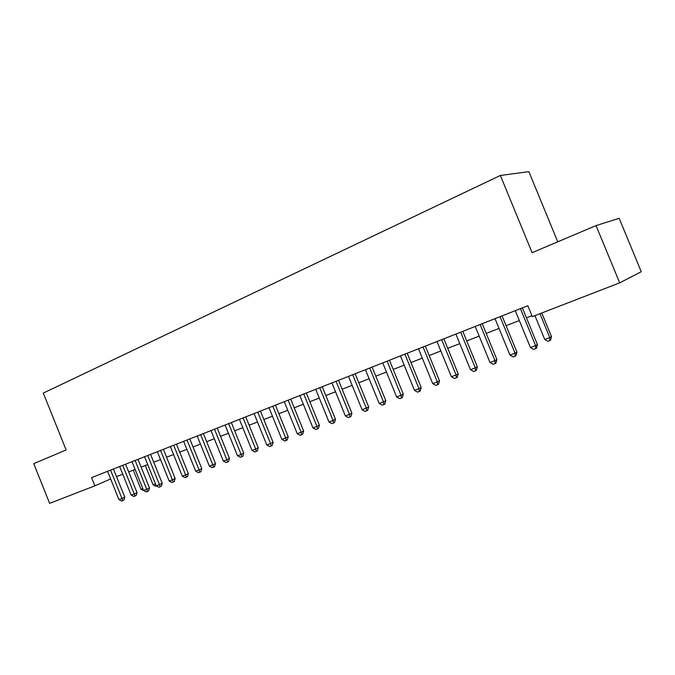 <?xml version="1.0" encoding="UTF-8"?>
<svg xmlns="http://www.w3.org/2000/svg" width="675" height="675" viewBox="0 0 675 675"><rect width="100%" height="100%" fill="white"/><g stroke="black" fill="none" stroke-linecap="round" stroke-linejoin="round"><path stroke-width="1.01" d="M557.761 241.802L528.862 171.661L500.361 175.466L43.301 393.078L66.125 449.947L33.75 463.657L49.646 503.339L94.871 485.84L110.641 478.972M619.169 218.303L641.25 271.73L619.684 282.85L596.05 225.593L619.169 218.303M619.684 282.85L532.313 316.651L527.825 305.724L91.572 477.622L94.871 485.84M500.361 175.466L532.119 252.661L596.05 225.593M116.522 476.618L122.749 474.213M128.697 471.901L135.101 469.42M141.092 467.1L147.69 464.543M153.723 462.206L160.515 459.574M166.59 457.228L173.576 454.52M179.693 452.149L186.899 449.356M193.05 446.968L200.467 444.099M206.668 441.695L214.304 438.733M220.548 436.32L228.42 433.274M234.698 430.836L242.806 427.697M249.134 425.242L257.487 422.01M263.858 419.538L272.464 416.205M278.876 413.716L287.752 410.282M294.207 407.784L303.353 404.241M309.859 401.718L319.275 398.064M325.831 395.533L335.543 391.77M342.141 389.213L352.156 385.332M358.805 382.759L369.124 378.759M375.823 376.161L386.471 372.035M393.213 369.427L404.19 365.167M410.982 362.543L422.314 358.147M429.157 355.497L440.843 350.975M447.736 348.3L459.793 343.626M466.737 340.942L479.191 336.116M486.177 333.408L499.028 328.43M506.073 325.696L519.345 320.558M526.441 317.807L531.917 315.689M520.425 308.635L535.604 345.6L530.415 347.515L515.278 310.669M522.357 307.876L537.435 344.571L535.604 345.6L535.739 348.646L533.663 349.414L530.415 347.515M537.435 344.571L536.473 348.233L535.739 348.646M534.938 315.63L544.742 339.483L549.796 337.61L551.5 336.648L541.772 312.989M551.5 336.648L550.572 340.175L549.889 340.563L549.796 337.61L539.958 313.689M549.889 340.563L547.872 341.305L544.742 339.483M500.04 316.668L515.033 353.202L509.962 355.075L495.02 318.651M502.048 315.883L516.932 352.156L515.033 353.202L515.211 356.198L513.186 356.94L509.962 355.075M516.932 352.156L515.97 355.767L515.211 356.198M480.127 324.515L494.935 360.636L489.983 362.458L475.225 326.447M482.203 323.696L496.901 359.556L494.935 360.636L495.155 363.572L493.172 364.306L489.983 362.458M496.901 359.556L495.939 363.142L495.155 363.572M460.679 332.184L475.301 367.892L470.458 369.681L455.887 334.074M462.805 331.341L477.326 366.795L475.301 367.892L475.554 370.786L473.622 371.495L470.458 369.681M477.326 366.795L476.364 370.339L475.554 370.786M441.661 339.677L456.106 374.979L451.381 376.726L436.978 341.516M443.855 338.808L458.198 373.874L456.106 374.979L456.401 377.823L454.511 378.523L451.381 376.726M458.198 373.874L457.237 377.376L456.401 377.823M423.073 347.001L437.349 381.915L432.726 383.628L418.492 348.806M425.317 346.115L439.493 380.784L437.349 381.915L437.678 384.716L435.831 385.391L432.726 383.628M439.493 380.784L438.531 384.261L437.678 384.716M404.899 354.164L418.998 388.69L414.475 390.369L400.418 355.927M407.194 353.253L421.2 387.551L418.998 388.69L419.369 391.449L417.555 392.116L414.475 390.369M421.2 387.551L420.247 390.985L419.369 391.449M387.121 361.167L401.06 395.322L396.63 396.959L382.742 362.888M389.467 360.239L403.304 394.166L401.06 395.322L401.456 398.039L399.684 398.689L396.63 396.959M403.304 394.166L402.351 397.567L401.456 398.039M369.731 368.018L383.501 401.811L379.173 403.414L365.437 369.706M372.119 367.073L385.796 400.638L383.501 401.811L383.932 404.485L382.202 405.118L379.173 403.414M385.796 400.638L384.851 404.013L383.932 404.485M352.704 374.726L366.323 408.164L362.087 409.725L348.511 376.38M355.143 373.764L368.668 406.974L366.323 408.164L366.778 410.788L365.082 411.413L362.087 409.725M368.668 406.974L367.715 410.307L366.778 410.788M336.049 381.291L349.507 414.374L345.364 415.91L331.94 382.911M338.521 380.312L351.894 413.176L349.507 414.374L349.996 416.964L348.334 417.572L345.364 415.91M351.894 413.176L350.949 416.483L349.996 416.964M319.739 387.72L333.053 420.457L328.987 421.959L315.714 389.306M322.253 386.724L335.475 419.251L333.053 420.457L333.56 423.006L331.94 423.605L328.987 421.959M335.475 419.251L334.53 422.516L333.56 423.006M303.767 394.006L316.929 426.414L312.955 427.882L299.827 395.567M306.315 393.002L319.393 425.191L316.929 426.414L317.469 428.929L315.875 429.511L312.955 427.882M319.393 425.191L318.448 428.431L317.469 428.929M288.124 400.174L301.143 432.253L297.245 433.688L284.268 401.692M290.706 399.153L303.64 431.021L301.143 432.253L301.7 434.725L300.147 435.299L297.245 433.688M303.64 431.021L302.704 434.227L301.7 434.725M272.801 406.215L285.677 437.965L281.863 439.374L269.013 407.7M275.417 405.177L288.208 436.725L285.677 437.965L286.259 440.404L284.732 440.969L281.863 439.374M288.208 436.725L287.272 439.906L286.259 440.404M257.782 412.13L270.523 443.568L266.777 444.952L254.078 413.589M260.432 411.083L273.088 442.319L270.523 443.568L271.131 445.972L269.629 446.521L266.777 444.952M273.088 442.319L272.152 445.466L271.131 445.972M243.067 417.926L255.673 449.052L252.003 450.411L239.431 419.361M245.742 416.872L258.263 447.795L255.673 449.052L256.298 451.423L254.829 451.963L252.003 450.411M258.263 447.795L257.335 450.917L256.298 451.423M228.639 423.613L241.11 454.435L237.516 455.768L225.079 425.014M231.348 422.55L243.734 453.17L241.11 454.435L241.76 456.773L240.317 457.304L237.516 455.768M243.734 453.17L242.806 456.266L241.76 456.773M214.498 429.19L226.834 459.709L223.307 461.017L211.005 430.566M217.223 428.11L229.492 458.435L226.834 459.709L227.5 462.012L226.091 462.535L223.307 461.017M229.492 458.435L228.563 461.506L227.5 462.012M200.627 434.649L212.836 464.881L209.377 466.163L197.201 435.999M203.377 433.569L215.519 463.607L212.836 464.881L213.528 467.159L212.144 467.665L209.377 466.163M215.519 463.607L214.599 466.644L213.528 467.159M187.017 440.016L199.108 469.96L195.716 471.209L183.659 441.34M189.802 438.919L201.808 468.669L199.108 469.96L199.808 472.196L198.458 472.702L195.716 471.209M201.808 468.669L200.897 471.682L199.808 472.196M173.669 445.272L185.642 474.938L182.309 476.162L170.378 446.572M176.47 444.167L188.367 473.648L185.642 474.938L186.359 477.149L185.026 477.638L182.309 476.162M188.367 473.648L187.447 476.626L186.359 477.149M160.574 450.436L172.42 479.815L169.163 481.022L157.343 451.71M163.401 449.322L175.171 478.524L172.42 479.815L173.163 482.001L171.855 482.482L169.163 481.022M175.171 478.524L174.26 481.477L173.163 482.001M147.724 455.498L159.452 484.616L156.254 485.798L144.551 456.747M150.567 454.376L162.228 483.308L159.452 484.616L160.211 486.768L158.929 487.24L156.254 485.798M162.228 483.308L161.317 486.245L160.211 486.768M135.11 460.468L146.728 489.316L143.581 490.48L131.996 461.692M137.97 459.337L149.512 488.008L146.728 489.316L147.496 491.442L146.239 491.906L143.581 490.48M149.512 488.008L148.61 490.919L147.496 491.442M122.732 465.345L134.232 493.931L131.144 495.079L119.669 466.552M125.601 464.214L137.033 492.623L134.232 493.931L135.008 496.032L133.777 496.488L131.144 495.079M137.033 492.623L136.131 495.509L135.008 496.032M145.294 465.472L153.09 484.827L155.503 483.933M156.457 485.907L155.647 486.211L153.09 484.827M110.565 470.138L121.964 498.471L118.927 499.593L107.561 471.319M113.459 468.998L124.782 497.154L121.964 498.471L122.757 500.538L121.542 500.985L118.927 499.593M124.782 497.154L123.888 500.015L122.757 500.538M133.287 470.129L141.007 489.316L142.838 488.632M143.783 490.59L141.007 489.316"/></g></svg>
